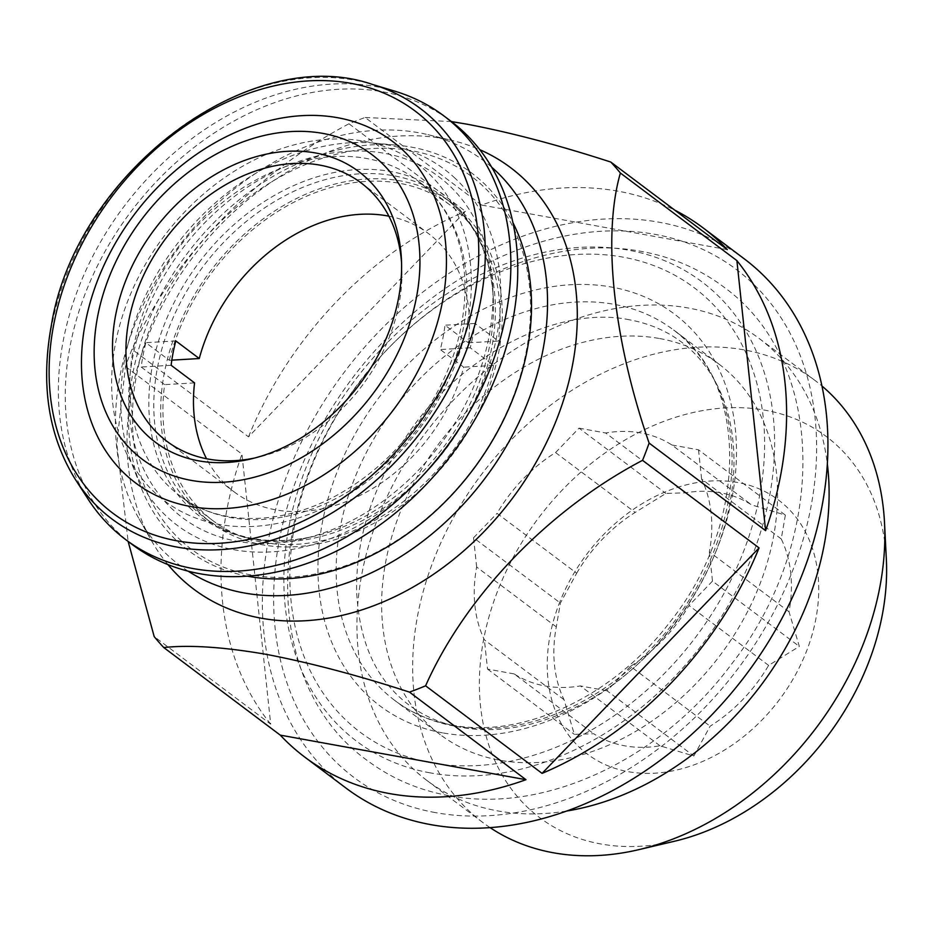 <?xml version="1.0" encoding="UTF-8"?>
<svg xmlns="http://www.w3.org/2000/svg" width="933" height="933" viewBox="0 0 933 933"><rect width="100%" height="100%" fill="white"/><g stroke="black" fill="none" stroke-linecap="round" stroke-linejoin="round"><path stroke-width="0.7" stroke-dasharray="4.67 3.5" d="M435.314 812.585A317.931 241.367 126.9 0 1 296.822 478.419A317.931 241.367 126.9 0 1 654.966 234.346A317.931 241.367 126.9 0 1 793.458 568.512A317.931 241.367 126.9 0 1 435.314 812.585M576.676 573.224A139.099 105.604 126.9 0 1 635.175 512.427L665.882 493.44L685.277 492.834A139.099 105.604 126.9 0 1 751.531 504.858L785.353 515.109L781.248 538.936A139.099 105.604 126.9 0 1 789.003 611.745L799.324 646.417L768.617 665.404A139.099 105.604 126.9 0 1 710.118 726.201L693.837 756.045L660.004 745.794A139.099 105.604 126.9 0 1 593.761 733.77L574.366 734.376L564.033 699.703A139.099 105.604 126.9 0 1 556.29 626.894L560.395 603.068L576.676 573.224L497.044 513.36A139.099 105.604 126.9 0 1 555.543 452.563L635.175 512.427M558.82 604.561A158.972 120.684 126.9 0 1 737.898 482.524A158.972 120.684 126.9 0 1 807.138 649.613A158.972 120.684 126.9 0 1 628.072 771.649A158.972 120.684 126.9 0 1 558.82 604.561M188.139 571.159A253.018 192.093 126.9 0 1 139.075 518.9A253.018 192.093 126.9 0 1 174.471 252.132A253.018 192.093 126.9 0 1 418.894 132.766A253.018 192.093 126.9 0 1 427.92 134.667A253.018 192.093 126.9 0 1 491.749 167.275M167.94 564.582A263.666 200.175 126.9 0 1 151.659 541.012A263.666 200.175 126.9 0 1 188.536 263.013A263.666 200.175 126.9 0 1 443.245 138.62A263.666 200.175 126.9 0 1 452.657 140.603A263.666 200.175 126.9 0 1 479.819 149.7M346.143 788.187A331.18 251.432 126.9 0 1 311.459 422.801A331.18 251.432 126.9 0 1 659.538 222.299A331.18 251.432 126.9 0 1 744.137 258.744M727.32 249.636L481.603 205.062A331.18 251.432 126.9 0 1 618.194 191.207A331.18 251.432 126.9 0 1 674.862 210.205M659.678 338.551A231.827 175.999 126.9 0 1 718.9 364.068A231.827 175.999 126.9 0 1 743.169 619.839A231.827 175.999 126.9 0 1 499.517 760.185A231.827 175.999 126.9 0 1 440.294 734.679A231.827 175.999 126.9 0 1 416.025 478.909A231.827 175.999 126.9 0 1 659.678 338.551M566.541 811.057A276.471 209.89 126.9 0 1 497.511 810.87A276.471 209.89 126.9 0 1 426.882 780.443A276.471 209.89 126.9 0 1 397.936 475.422A276.471 209.89 126.9 0 1 688.519 308.042A276.471 209.89 126.9 0 1 759.135 338.457A276.471 209.89 126.9 0 1 827.361 464.109M490.058 827.606A276.471 209.89 126.9 0 1 482.594 822.323A276.471 209.89 126.9 0 1 453.648 517.302A276.471 209.89 126.9 0 1 744.231 349.922A276.471 209.89 126.9 0 1 814.847 380.337A276.471 209.89 126.9 0 1 821.996 386.04M674.501 841.239A238.451 181.025 126.9 0 1 600.607 843.933A238.451 181.025 126.9 0 1 496.753 593.306A238.451 181.025 126.9 0 1 765.352 410.252A238.451 181.025 126.9 0 1 886.35 559.438M401.552 262.605A161.619 122.701 126.9 0 1 401.785 266.232A161.619 122.701 126.9 0 1 258.196 457.228A161.619 122.701 126.9 0 1 254.662 458.021M88.005 499.027A264.949 201.143 126.9 0 1 63.269 340.557A264.949 201.143 126.9 0 1 394.647 91.119M132.311 544.58A264.949 201.143 126.9 0 1 70.162 345.735A264.949 201.143 126.9 0 1 226.649 125.255A264.949 201.143 126.9 0 1 450.709 121.022M388.886 216.176A161.619 122.701 126.9 0 1 428.597 233.67A161.619 122.701 126.9 0 1 468.401 342.819L444.971 325.197A161.619 122.701 126.9 0 1 440.271 349.548L463.713 367.17A161.619 122.701 126.9 0 1 302.875 511.389A161.619 122.701 126.9 0 1 234.37 492.041A161.619 122.701 126.9 0 1 206.543 458.756M468.401 342.819L498.362 341.07L474.932 323.448A197.388 149.851 126.9 0 1 472.961 335.6A197.388 149.851 126.9 0 1 470.244 347.799L493.674 365.409A197.388 149.851 126.9 0 1 212.876 520.626A197.388 149.851 126.9 0 1 164.605 384.641L141.175 367.031A197.388 149.851 126.9 0 1 143.146 354.878A197.388 149.851 126.9 0 1 145.863 342.679L169.293 360.29L171.824 360.15M173.655 510.339A213.284 161.922 126.9 0 1 190.95 237.985A213.284 161.922 126.9 0 1 447.957 184.279A213.284 161.922 126.9 0 1 492.706 286.804A213.284 161.922 126.9 0 1 303.225 538.866A213.284 161.922 126.9 0 1 173.655 510.339M453.928 177.2A222.555 168.955 126.9 0 1 435.874 461.392A222.555 168.955 126.9 0 1 167.695 517.43A222.555 168.955 126.9 0 1 132.393 465.275A222.555 168.955 126.9 0 1 175.754 245.787A222.555 168.955 126.9 0 1 374.553 143.146A222.555 168.955 126.9 0 1 453.928 177.2M247.303 576.128A235.991 179.159 126.9 0 1 178.261 542.131A235.991 179.159 126.9 0 1 140.825 486.828A235.991 179.159 126.9 0 1 186.798 254.091A235.991 179.159 126.9 0 1 397.598 145.256A235.991 179.159 126.9 0 1 481.766 181.364A235.991 179.159 126.9 0 1 512.963 222.73M460.121 209.948A200.035 151.857 -53.1 0 0 451.677 202.962A200.035 151.857 -53.1 0 0 214.508 265.893A200.035 151.857 -53.1 0 0 202.846 515.751A200.035 151.857 -53.1 0 0 211.29 522.748A200.035 151.857 -53.1 0 0 448.458 459.817A200.035 151.857 -53.1 0 0 460.121 209.948M181.55 541.07A233.157 177.002 -53.1 0 0 462.5 482.373A233.157 177.002 -53.1 0 0 481.416 184.641A233.157 177.002 -53.1 0 0 200.467 243.338A233.157 177.002 -53.1 0 0 181.55 541.07M493.674 365.409L463.713 367.17M194.565 382.892L164.605 384.641M169.293 360.29A197.388 149.851 126.9 0 1 450.091 205.073A197.388 149.851 126.9 0 1 498.362 341.07M470.244 347.799L440.271 349.548M474.932 323.448L444.971 325.197M175.824 340.93L145.863 342.679M171.136 365.281L141.175 367.031M660.004 745.794L580.373 685.93A139.099 105.604 126.9 0 1 514.13 673.906L593.761 733.77M768.617 665.404L688.986 605.54A139.099 105.604 126.9 0 1 630.486 666.337L710.118 726.201M781.248 538.936L701.616 479.072A139.099 105.604 126.9 0 1 709.372 551.881L789.003 611.745M685.277 492.834L605.645 432.97A139.099 105.604 126.9 0 1 671.9 444.994L751.531 504.858M564.033 699.703L484.402 639.84A139.099 105.604 126.9 0 1 476.658 567.031L556.29 626.894M476.658 567.031L473.544 537.781L560.395 603.068M473.544 537.781L497.044 513.36M555.543 452.563L579.031 428.154L665.882 493.44M579.031 428.154L605.645 432.97M671.9 444.994L698.502 449.823L785.353 515.109M698.502 449.823L701.616 479.072M709.372 551.881L712.485 581.119L799.324 646.417M712.485 581.119L688.986 605.54M630.486 666.337L606.986 690.758L693.837 756.045M606.986 690.758L580.373 685.93M514.13 673.906L487.516 669.078L484.402 639.84M487.516 669.078L574.366 734.376M481.603 205.062L365.106 117.488A331.18 251.432 -53.1 0 0 348.989 123.786C255.817 172.675 172.465 258.406 132.008 349.269A331.18 251.432 -53.1 0 0 125.454 366.529L116.788 443.945L128.136 541.443M125.454 366.529L241.95 454.114L270.698 724.16L154.19 636.586M348.989 123.786L465.485 211.371L248.516 436.842L132.008 349.269M451.444 121.582L365.106 117.488M270.698 724.16A331.18 251.432 126.9 0 1 241.95 454.114M248.516 436.842A331.18 251.432 126.9 0 1 465.485 211.371M442.557 732.86A245.076 186.052 126.9 0 1 335.81 475.27A245.076 186.052 126.9 0 1 611.885 287.131A245.076 186.052 126.9 0 1 718.632 544.72A245.076 186.052 126.9 0 1 442.557 732.86M454.033 725.991A231.827 175.999 126.9 0 1 394.811 700.485A231.827 175.999 126.9 0 1 370.541 444.714A231.827 175.999 126.9 0 1 614.194 304.356A231.827 175.999 126.9 0 1 673.416 329.874A231.827 175.999 126.9 0 1 697.686 585.644A231.827 175.999 126.9 0 1 454.033 725.991M429.973 772.839A287.376 218.17 126.9 0 1 304.799 470.803A287.376 218.17 126.9 0 1 628.504 250.184A287.376 218.17 126.9 0 1 753.677 552.231A287.376 218.17 126.9 0 1 429.973 772.839M431.186 762.809A277.999 211.056 126.9 0 1 310.094 470.605A277.999 211.056 126.9 0 1 623.256 257.181A277.999 211.056 126.9 0 1 744.347 549.385A277.999 211.056 126.9 0 1 431.186 762.809M75.573 479.772A256.715 194.892 126.9 0 1 51.607 326.223A256.715 194.892 126.9 0 1 372.687 84.53M467.48 322.515A210.636 159.905 -53.1 0 0 328.801 139.227A210.636 159.905 -53.1 0 0 115.54 343.087A210.636 159.905 -53.1 0 0 254.219 526.387A210.636 159.905 -53.1 0 0 467.48 322.515M133.501 347.624A197.388 149.851 126.9 0 1 250.079 183.369A197.388 149.851 126.9 0 1 417.004 180.209A197.388 149.851 126.9 0 1 463.304 328.346A197.388 149.851 126.9 0 1 346.726 492.601A197.388 149.851 126.9 0 1 179.801 495.761A197.388 149.851 126.9 0 1 133.501 347.624M191.37 509.336A201.808 153.21 126.9 0 1 207.744 251.63A201.808 153.21 126.9 0 1 450.919 200.828A201.808 153.21 126.9 0 1 493.265 297.825A201.808 153.21 126.9 0 1 313.978 536.335A201.808 153.21 126.9 0 1 191.37 509.336M453.228 204.77A200.035 151.857 126.9 0 1 441.566 454.628A200.035 151.857 126.9 0 1 204.397 517.57A200.035 151.857 126.9 0 1 195.953 510.573A200.035 151.857 126.9 0 1 207.616 260.715A200.035 151.857 126.9 0 1 444.796 197.784A200.035 151.857 126.9 0 1 453.228 204.77M448.703 795.639C418.392 790.111 391.23 778.379 367.205 760.442C262.091 685.172 262.896 505.185 359.135 382.868C429.087 288.472 544.709 232.76 641.857 251.502C672.168 257.03 699.33 268.762 723.343 286.699C828.457 361.957 827.653 541.956 731.425 664.273C661.474 758.669 545.84 814.381 448.703 795.639M629.46 319.797C562.996 305.861 469.614 348.767 413.622 425.903C375.054 479.247 356.044 534.108 356.604 590.461C358.913 642.207 376.361 680.379 408.922 704.963C423.839 716.194 441.239 723.658 461.1 727.343C482.746 731.309 506.094 730.201 531.145 723.996C585.259 709.616 632.796 676.752 673.754 625.402C710.993 575.964 731.005 524.159 733.828 470.022C734.901 438.848 729.828 411.535 718.608 388.093C709.465 369.118 697.138 353.805 681.638 342.178C666.71 330.935 649.321 323.483 629.46 319.797M718.9 364.068L673.416 329.874C748.558 381.282 749.514 523.39 669.602 622.474C613.109 697.126 521.652 739.064 451.817 725.011C430.335 721.057 411.336 712.882 394.811 700.485L440.294 734.679M427.92 134.667L452.657 140.603M759.135 338.457L814.847 380.337M212.876 520.626L179.801 495.761C222.031 528.719 291.936 526.142 352.219 485.988C406.881 450.814 449.951 387.265 461.369 325.197C468.343 287.201 465.24 253.613 452.073 224.433C443.676 206.228 431.991 191.487 417.004 180.209L450.091 205.073M401.785 266.232L401.412 258.873M258.196 457.228L251.035 458.919M361.059 182.891L428.597 233.67M211.29 522.748L204.397 517.57C234.218 539.531 270.745 545.782 313.978 536.335L303.225 538.866M492.706 286.804L493.265 297.825C490.77 258.184 477.288 227.057 452.82 204.432L444.796 197.784L451.677 202.962M132.393 465.275L140.825 486.828M374.553 143.146L397.598 145.256M166.832 441.262L234.37 492.041M426.882 780.443L482.594 822.323M139.075 518.9L151.659 541.012"/><path stroke-width="1.4" d="M491.749 167.275A253.018 192.093 126.9 0 1 506.596 445.787A253.018 192.093 126.9 0 1 244.084 592.945A253.018 192.093 126.9 0 1 188.139 571.159M479.819 149.7A263.666 200.175 126.9 0 1 548.721 437.904A263.666 200.175 126.9 0 1 261.077 618.171A263.666 200.175 126.9 0 1 167.94 564.582M525.967 779.696A331.18 251.432 126.9 0 1 389.388 793.551A331.18 251.432 126.9 0 1 304.788 757.106A331.18 251.432 126.9 0 1 280.262 735.122L525.967 779.696L409.47 692.111A331.18 251.432 -53.1 0 0 425.588 685.813L542.085 773.387L759.065 547.916L642.557 460.331A331.18 251.432 -53.1 0 0 649.111 443.07L765.62 530.655L736.883 260.599L620.375 173.025A331.18 251.432 -53.1 0 0 610.812 162.062L727.32 249.636A331.18 251.432 126.9 0 0 702.794 227.652L744.137 258.744A331.18 251.432 126.9 0 1 778.822 624.13A331.18 251.432 126.9 0 1 430.743 824.632A331.18 251.432 126.9 0 1 346.143 788.187L304.788 757.106M674.862 210.205A331.18 251.432 126.9 0 1 702.794 227.652M736.883 260.599A331.18 251.432 126.9 0 1 765.62 530.655M759.065 547.916A331.18 251.432 126.9 0 1 542.085 773.387M827.361 464.109A276.471 209.89 126.9 0 1 566.541 811.057M821.996 386.04A276.471 209.89 126.9 0 1 884.519 522.9A276.471 209.89 126.9 0 1 638.895 849.636A276.471 209.89 126.9 0 1 553.222 852.75A276.471 209.89 126.9 0 1 490.058 827.606M884.519 522.9L886.35 559.438A238.451 181.025 126.9 0 1 674.501 841.239L638.895 849.636M128.136 541.443L154.19 636.586A331.18 251.432 -53.1 0 0 163.753 647.537C189.434 644.761 223.488 647.012 265.928 654.29C309.849 662.675 357.701 675.294 409.47 692.111M425.588 685.813C465.217 596.688 547.589 510.211 642.557 460.331M649.111 443.07C613.552 340.3 602.088 236.819 620.375 173.025M610.812 162.062C559.042 145.233 511.202 132.626 467.281 124.229L451.444 121.582M287.014 151.333A169.27 128.497 126.9 0 1 401.412 258.873A169.27 128.497 126.9 0 1 251.035 458.919A169.27 128.497 126.9 0 1 227.092 462.465A169.27 128.497 126.9 0 1 115.634 315.167A169.27 128.497 126.9 0 1 287.014 151.333M254.662 458.021A161.619 122.701 126.9 0 1 235.338 460.61A161.619 122.701 126.9 0 1 166.832 441.262A161.619 122.701 126.9 0 1 142.469 277.766A161.619 122.701 126.9 0 1 292.554 163.543A161.619 122.701 126.9 0 1 361.059 182.891A161.619 122.701 126.9 0 1 401.552 262.605M416.421 297.58A190.764 144.825 126.9 0 1 223.279 482.221A190.764 144.825 126.9 0 1 97.673 316.217A190.764 144.825 126.9 0 1 290.816 131.576A190.764 144.825 126.9 0 1 416.421 297.58M442.487 301.651A213.704 162.237 126.9 0 1 226.113 508.485A213.704 162.237 126.9 0 1 85.404 322.515A213.704 162.237 126.9 0 1 301.767 115.669A213.704 162.237 126.9 0 1 442.487 301.651M372.687 84.53L394.647 91.119A264.949 201.143 126.9 0 1 443.816 115.844A264.949 201.143 126.9 0 1 505.966 314.689A264.949 201.143 126.9 0 1 349.49 535.169A264.949 201.143 126.9 0 1 125.419 539.402A264.949 201.143 126.9 0 1 88.005 499.027L75.573 479.772C48.539 436.469 40.457 385.026 51.338 325.43C75.62 173.095 250.301 41.588 372.687 84.53A256.715 194.892 126.9 0 1 480.553 301.149A256.715 194.892 126.9 0 1 299.808 529.781A256.715 194.892 126.9 0 1 75.573 479.772M443.816 115.844L450.709 121.022A264.949 201.143 126.9 0 1 512.858 319.867A264.949 201.143 126.9 0 1 356.383 540.347A264.949 201.143 126.9 0 1 132.311 544.58L125.419 539.402M171.824 360.15L199.265 358.54A161.619 122.701 126.9 0 1 360.091 214.322A161.619 122.701 126.9 0 1 388.886 216.176M512.963 222.73A235.991 179.159 126.9 0 1 473.218 469.404A235.991 179.159 126.9 0 1 247.303 576.128M206.543 458.756A161.619 122.701 126.9 0 1 194.565 382.892L171.136 365.281A161.619 122.701 126.9 0 1 175.824 340.93L199.265 358.54M163.753 647.537L280.262 735.122M53.776 324.357A251.56 190.973 -53.1 0 0 219.407 543.274A251.56 190.973 -53.1 0 0 474.104 299.796A251.56 190.973 -53.1 0 0 308.473 80.891A251.56 190.973 -53.1 0 0 53.776 324.357"/></g></svg>
